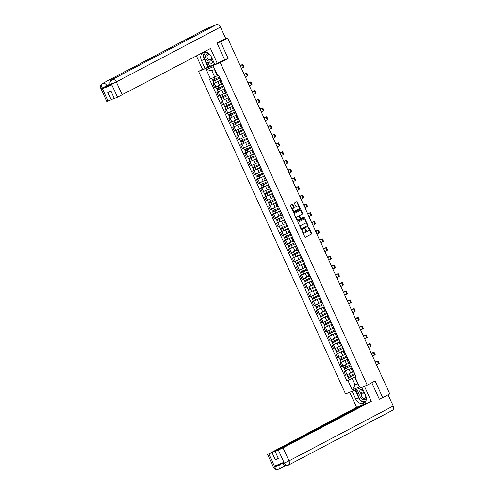 <?xml version="1.0" encoding="UTF-8"?>
<svg xmlns="http://www.w3.org/2000/svg" width="494" height="494" viewBox="0 0 494 494"><rect width="100%" height="100%" fill="white"/><g stroke="black" fill="none" stroke-linecap="round" stroke-linejoin="round"><path stroke-width="0.74" d="M302.044 230.568L304.631 236.91A0.605 0.389 67.9 0 0 305.23 237.274L311.492 233.977A0.605 0.389 67.9 0 0 311.591 233.248L308.935 227.419L308.515 227.16L308.787 228.426A1.933 1.254 67.9 0 1 308.478 230.772L307.953 231.044A1.933 1.254 67.9 0 1 307.879 231.081A1.933 1.254 67.9 0 1 306.039 229.877L305.28 228.864L305.551 230.13A1.933 1.254 67.9 0 1 305.243 232.476L304.718 232.748A1.933 1.254 67.9 0 1 304.644 232.785A1.933 1.254 67.9 0 1 302.803 231.581L302.044 230.568M292.868 204.423A0.605 0.389 67.9 0 0 292.269 204.059L290.515 204.985A0.605 0.389 67.9 0 0 290.416 205.72L293.368 212.192A0.605 0.389 67.9 0 0 293.967 212.556L300.228 209.258A0.605 0.389 67.9 0 0 300.321 208.53L297.376 202.052A0.605 0.389 67.9 0 0 296.777 201.688L294.652 202.806A0.605 0.389 67.9 0 0 294.554 203.534L295.82 206.307A0.605 0.389 67.9 0 0 296.419 206.671L297.468 206.122A1.618 1.05 67.9 0 1 297.53 206.091A1.618 1.05 67.9 0 1 299.092 207.147A1.618 1.05 67.9 0 1 298.808 209.055L294.683 211.228A1.618 1.05 67.9 0 1 294.622 211.253A1.618 1.05 67.9 0 1 293.066 210.203A1.618 1.05 67.9 0 1 293.343 208.289L294.035 207.931A0.605 0.389 67.9 0 0 294.134 207.196L292.868 204.423L292.436 204.602A0.605 0.389 67.9 0 0 291.991 204.207M220.231 62.59L228.129 58.422L220.54 41.768L227.592 38.05L389.766 393.909L382.714 397.627L375.125 380.967L367.221 385.135L220.231 62.59L198.563 71.383L345.553 393.928L367.221 385.135M298.29 222.053A0.605 0.389 67.9 0 0 298.191 222.782L301.142 229.259A0.605 0.389 67.9 0 0 301.741 229.624L308.003 226.326A0.605 0.389 67.9 0 0 308.102 225.591L305.15 219.12A0.605 0.389 67.9 0 0 304.551 218.749L298.29 222.053M297.833 221.102A0.605 0.389 67.9 0 1 297.252 220.725L294.307 214.248A0.605 0.389 67.9 0 1 294.399 213.519L300.667 210.222A0.605 0.389 67.9 0 1 301.26 210.586L302.526 213.359A0.605 0.389 67.9 0 1 302.427 214.087L299.889 215.427A0.605 0.389 67.9 0 0 299.79 216.156L300.63 217.996A0.605 0.389 67.9 0 0 301.223 218.36L303.872 216.971L304.218 217.737L297.851 221.09A0.605 0.389 67.9 0 1 297.833 221.102L297.851 221.09M202.509 69.302L198.563 71.383M227.592 38.05L224.214 39.205M220.54 41.768L217.076 43.176M379.25 399.035L382.714 397.627M352.228 368.296L351.117 368.685L352.796 372.371L353.914 371.988M352.018 367.826L345.386 371.074L347.066 374.767L352.574 372.106M347.066 374.767L345.744 375.304L344.065 371.611L345.232 371L344.238 367.931M351.117 368.685L352.136 368.086M345.386 371.074L344.065 371.611M348.258 359.576L347.14 359.959L348.82 363.652L349.937 363.269M348.029 359.076L340.088 362.892L341.774 366.585L348.597 363.386M347.14 359.959L348.159 359.366M348.042 359.107L340.088 362.892M344.281 350.857L343.169 351.24L344.849 354.933L345.967 354.544M344.052 350.357L336.118 354.173L337.797 357.86L344.627 354.667M343.169 351.24L344.188 350.647M344.065 350.382L336.118 354.173M340.31 342.138L339.193 342.521L340.872 346.208L341.99 345.825M340.082 341.638L332.141 345.454L333.821 349.141L340.65 345.942M339.193 342.521L340.212 341.928M340.094 341.663L332.141 345.454M336.334 333.419L335.216 333.802L336.902 337.488L338.013 337.106M336.105 332.913L328.164 336.729L329.85 340.422L336.68 337.223M335.216 333.802L336.241 333.203M336.118 332.944L328.164 336.729M332.363 324.694L331.246 325.083L332.925 328.769L334.043 328.387M332.135 324.194L324.194 328.01L325.873 331.702L332.703 328.504M331.246 325.083L332.264 324.484M332.147 324.225L324.194 328.01M328.387 315.975L327.269 316.358L328.948 320.05L330.066 319.667M321.384 318.673L320.217 319.291L321.903 322.983L328.726 319.785M327.269 316.358L328.288 315.765M328.17 315.505L320.217 319.291M324.41 307.256L323.298 307.639L324.978 311.331L326.096 310.942M324.181 306.755L316.246 310.572L317.926 314.258L324.756 311.066M323.298 307.639L324.317 307.046M324.194 306.78L316.246 310.572M320.439 298.537L319.322 298.919L321.001 302.606L322.119 302.223M320.211 298.036L312.27 301.853L313.949 305.539L320.779 302.34M319.322 298.919L320.34 298.32M320.223 298.061L312.27 301.853M316.463 289.811L315.345 290.2L317.031 293.887L318.142 293.504M316.234 289.311L308.299 293.127L309.979 296.82L316.808 293.621M315.345 290.2L316.37 289.601M316.246 289.342L308.299 293.127M312.492 281.092L311.374 281.475L313.054 285.168L314.172 284.785M312.264 280.592L304.323 284.408L306.002 288.101L312.832 284.902M311.374 281.475L312.393 280.882M312.276 280.623L304.323 284.408M308.515 272.373L307.398 272.756L309.083 276.449L310.195 276.066M300.346 275.689L308.299 271.898L300.346 275.689L302.032 279.376L308.861 276.183M307.398 272.756L308.417 272.163M304.539 263.654L303.427 264.037L305.107 267.729L306.224 267.34M304.31 263.154L296.375 266.97L298.055 270.656L304.884 267.458M303.427 264.037L304.446 263.444M304.329 263.178L296.375 266.97M300.568 254.935L299.45 255.318L301.13 259.004L302.248 258.621M300.34 254.429L292.399 258.251L294.084 261.937L300.908 258.739M299.45 255.318L300.469 254.719M300.352 254.459L292.399 258.251M296.591 246.21L295.474 246.599L297.16 250.285L298.277 249.902M296.363 245.709L288.428 249.526L290.108 253.218L296.937 250.02M295.474 246.599L296.499 246M296.375 245.74L288.428 249.526M292.621 237.491L291.503 237.873L293.183 241.566L294.301 241.183M292.392 236.99L284.451 240.806L286.131 244.499L292.961 241.3M291.503 237.873L292.522 237.281M292.405 237.021L284.451 240.806M288.644 228.771L287.527 229.154L289.212 232.847L290.324 232.458M288.416 228.271L280.475 232.087L282.16 235.774L288.99 232.581M287.527 229.154L288.552 228.561M288.428 228.296L280.475 232.087M284.668 220.052L283.556 220.435L285.236 224.122L286.353 223.739M284.445 219.552L276.504 223.368L278.184 227.055L285.013 223.856M283.556 220.435L284.575 219.842M284.458 219.577L276.504 223.368M280.697 211.333L279.579 211.716L281.259 215.403L282.377 215.02M280.469 210.827L272.527 214.643L274.213 218.336L281.037 215.137M279.579 211.716L280.598 211.117M280.481 210.858L272.527 214.643M276.72 202.608L275.609 202.997L277.288 206.683L278.406 206.301M276.492 202.108L268.557 205.924L270.237 209.617L277.066 206.418M275.609 202.997L276.628 202.398M276.504 202.139L268.557 205.924M272.75 193.889L271.632 194.272L273.312 197.964L274.429 197.581M264.58 197.205L272.534 193.413L264.58 197.205L266.26 200.891L273.089 197.699M271.632 194.272L272.651 193.679M268.773 185.17L267.655 185.553L269.341 189.245L270.453 188.856M268.545 184.67L260.61 188.486L262.289 192.172L269.119 188.98M267.655 185.553L268.68 184.96M268.557 184.694L260.61 188.486M264.803 176.451L263.685 176.833L265.364 180.52L266.482 180.137M264.574 175.944L256.633 179.767L258.313 183.453L265.142 180.254M263.685 176.833L264.704 176.234M264.586 175.975L256.633 179.767M260.826 167.725L259.708 168.114L261.394 171.801L262.505 171.418M260.597 167.225L252.656 171.041L254.342 174.734L261.172 171.535M259.708 168.114L260.727 167.515M260.61 167.256L252.656 171.041M256.849 159.006L255.738 159.389L257.417 163.082L258.535 162.699M256.621 158.506L248.686 162.322L250.365 166.015L257.195 162.816M255.738 159.389L256.757 158.796M256.639 158.537L248.686 162.322M252.879 150.287L251.761 150.67L253.441 154.363L254.558 153.974M252.65 149.787L244.709 153.603L246.389 157.29L253.218 154.097M251.761 150.67L252.78 150.077M252.662 149.812L244.709 153.603M248.902 141.568L247.784 141.951L249.47 145.637L250.588 145.255M248.673 141.068L240.739 144.884L242.418 148.571L249.248 145.372M247.784 141.951L248.809 141.358M248.686 141.093L240.739 144.884M244.931 132.849L243.814 133.232L245.493 136.918L246.611 136.535M244.703 132.343L236.762 136.159L238.441 139.851L245.271 136.653M243.814 133.232L244.833 132.633M244.715 132.373L236.762 136.159M240.955 124.124L239.837 124.513L241.523 128.199L242.634 127.816M233.952 126.828L232.785 127.44L234.471 131.132L241.3 127.934M239.837 124.513L240.856 123.914M240.739 123.654L232.785 127.44M236.978 115.405L235.866 115.787L237.546 119.48L238.664 119.097M236.756 114.904L228.815 118.721L230.494 122.413L237.324 119.215M235.866 115.787L236.885 115.195M236.768 114.935L228.815 118.721M233.007 106.685L231.89 107.068L233.569 110.761L234.687 110.372M232.779 106.185L224.838 110.001L226.524 113.688L233.347 110.495M231.89 107.068L232.909 106.476M232.791 106.21L224.838 110.001M229.031 97.966L227.919 98.349L229.599 102.036L230.717 101.653M228.802 97.466L220.867 101.282L222.547 104.969L229.377 101.77M227.919 98.349L228.938 97.756M228.815 97.491L220.867 101.282M225.06 89.241L223.943 89.63L225.622 93.317L226.74 92.934M224.832 88.741L216.891 92.557L218.57 96.25L225.48 93.008M223.943 89.63L224.961 89.031M224.844 88.772L216.891 92.557M221.084 80.522L219.966 80.905L221.652 84.598L222.763 84.215M220.855 80.022L212.92 83.838L214.6 87.531L221.429 84.332M219.966 80.905L220.991 80.312M220.867 80.053L212.92 83.838M355.989 376.545L352.136 378.577L355.062 385.005L357.749 383.918L354.822 377.484L356.106 376.805M357.631 383.653L355.062 385.005L352.234 389.889L347.955 380.497L352.136 378.577M354.822 377.484L355.235 377.546L359.515 386.938L352.234 389.889M210.543 78.972L206.264 69.58L213.544 66.628L217.823 76.02L217.403 75.959L214.476 69.531L211.79 70.623L214.717 77.052L209.524 79.386L346.936 380.911L347.955 380.497M355.235 377.546L356.254 377.132L218.842 75.607L217.823 76.02M228.129 58.422L224.091 60.064M214.717 77.052L217.286 75.699M355.976 376.514L346.936 380.911M359.515 386.938L357.749 383.918M214.476 69.531L213.544 66.628M211.79 70.623L206.264 69.58M301.92 230.834L302.371 231.754A1.933 1.254 67.9 0 0 304.211 232.958A1.933 1.254 67.9 0 0 304.285 232.927L304.57 232.81M307.805 231.106L307.521 231.223A1.933 1.254 67.9 0 1 307.447 231.254A1.933 1.254 67.9 0 1 305.607 230.05L305.156 229.13M305.076 237.305L311.059 234.156A0.605 0.389 67.9 0 0 311.158 233.421L308.392 227.425M301.587 229.648L307.571 226.499A0.605 0.389 67.9 0 0 307.669 225.77L304.718 219.293A0.605 0.389 67.9 0 0 304.273 218.898M301.352 228.395L301.76 228.66L307.268 225.758L306.978 224.449A1.933 1.254 67.9 0 0 305.138 223.245A1.933 1.254 67.9 0 0 305.064 223.282L301.303 225.258A1.933 1.254 67.9 0 0 300.994 227.604L301.352 228.395L300.92 228.574L301.741 228.666M304.779 223.393A1.933 1.254 67.9 0 0 304.705 223.424A1.933 1.254 67.9 0 0 304.631 223.455L305.064 223.282M300.92 228.574L300.562 227.777A1.933 1.254 67.9 0 1 300.871 225.437L304.631 223.455M301.179 218.379L300.79 218.539A0.605 0.389 67.9 0 0 300.79 218.539A0.605 0.389 67.9 0 1 300.191 218.169L299.358 216.335A0.605 0.389 67.9 0 1 299.457 215.6L301.995 214.266A0.605 0.389 67.9 0 0 302.093 213.532L300.827 210.759A0.605 0.389 67.9 0 0 300.383 210.37M297.703 221.121L303.785 217.91L303.563 217.125M297.252 216.817A1.618 1.05 67.9 0 0 296.968 218.725A1.618 1.05 67.9 0 0 298.53 219.781A1.618 1.05 67.9 0 0 298.592 219.75L300.043 218.984A0.605 0.389 67.9 0 0 300.142 218.255L299.302 216.415A0.605 0.389 67.9 0 0 298.703 216.051L296.82 216.989A1.618 1.05 67.9 0 0 296.536 218.898A1.618 1.05 67.9 0 0 298.098 219.954A1.618 1.05 67.9 0 0 298.154 219.923L298.462 219.799M298.32 216.205A0.605 0.389 67.9 0 0 298.271 216.224L298.703 216.051M296.82 216.989L298.728 216.039M294.56 211.278L294.251 211.401A1.618 1.05 67.9 0 1 294.189 211.432A1.618 1.05 67.9 0 1 292.633 210.376A1.618 1.05 67.9 0 1 292.911 208.468L293.603 208.104A0.605 0.389 67.9 0 0 293.695 207.375L292.436 204.602M297.16 206.245A1.618 1.05 67.9 0 0 297.098 206.264A1.618 1.05 67.9 0 0 297.036 206.294L297.468 206.122M296.264 206.702L297.036 206.294M293.813 212.587L299.79 209.437A0.605 0.389 67.9 0 0 299.889 208.703L296.937 202.231A0.605 0.389 67.9 0 0 296.493 201.836M354.624 373.557L347.856 376.755L346.967 374.81M355.038 374.464L349.017 377.379L348.776 376.416M355.062 374.508L348.289 377.706L348.603 377.509L348.214 376.65M349.19 377.323L348.603 377.509M375.224 361.997L377.286 361.219L375.354 362.281M376.551 364.912L379.188 363.454L378.015 360.886L375.205 361.954M375.378 362.337L378.015 360.886M350.654 364.831L343.88 368.036L342.99 366.085M351.067 365.739L345.04 368.654L344.8 367.697M351.086 365.782L344.312 368.987M352 367.795L345.232 371M345.213 368.604L344.633 368.79M346.677 356.112L339.909 359.317L339.02 357.366M347.091 357.02L341.07 359.935L340.823 358.977M347.109 357.063L340.341 360.268L340.656 360.07L340.261 359.206M341.237 359.885L340.656 360.07M360.25 400.152A6.922 5.249 -117.8 0 1 358.595 397.695L355.791 399.171A6.922 5.249 -117.8 0 0 363.893 403.308A6.922 5.249 -117.8 0 0 365.541 395.212L361.929 387.284M355.791 399.171L352.179 391.242M349.69 392.248L356.563 407.334L362.392 404.969L272.015 452.578L268.785 453.893L274.818 467.003L274.497 466.145L283.815 462.365L284.272 463.076L278.32 450.022L283.05 447.842L288.996 460.896L393.193 406.006L388.086 394.799M278.239 458.241L275.3 459.791L278.381 458.543L275.09 451.331L365.467 403.721L371.297 401.35L283.05 447.842M364.424 386.271L371.297 401.35M356.563 407.334L268.785 453.893M393.193 406.006A3.785 2.871 62.2 0 1 392.292 410.434L288.095 465.323A3.785 2.871 62.2 0 1 287.897 465.416L287.743 465.49C285.526 466.064 283.92 465.41 282.932 463.526L282.617 462.847M275.09 451.331L278.32 450.022M275.3 459.791L272.015 452.578M380.967 398.337L379.324 399.201L371.809 382.714M360.762 400.646A6.922 5.249 -117.8 0 0 365.14 402.289M358.595 397.695L355.112 390.05M355.804 389.766L357.847 394.249M356.915 389.315L358.582 392.971M279.326 464.187L279.573 464.724L274.843 466.898M282.716 463.063L279.573 464.724A3.785 2.871 62.2 0 1 278.672 469.152A3.785 2.871 62.2 0 1 278.493 469.232L278.35 469.3C276.127 469.899 274.51 469.251 273.503 467.355L274.738 466.941M278.493 469.232C277.122 469.708 275.893 468.973 274.818 467.015M287.897 465.416C286.526 465.898 285.31 465.15 284.241 463.181M194.661 36.081A3.785 2.871 62.2 0 1 194.827 35.988A3.785 2.871 62.2 0 1 195 35.901L216.267 24.7A3.785 2.871 62.2 0 1 220.497 27.059L225.678 38.433L216.996 43.009L224.64 59.774L214.884 64.615L211.265 56.68A6.922 5.249 -117.8 0 0 203.164 52.537A6.922 5.249 -117.8 0 0 201.515 60.639L205.133 68.573L202.639 69.586L196.414 55.927M217.372 63.603L210.493 48.511L117.523 97.176L114.293 98.491L111.008 91.279L107.927 92.526L111.218 99.739L107.988 101.048L106.753 101.461L100.807 88.407L102.042 87.994L107.988 101.048M207.974 62.491L209.691 66.258L205.133 68.573M209.691 66.258L214.705 64.22M206.48 28.72A3.785 2.871 62.2 0 1 206.665 28.609A3.785 2.871 62.2 0 1 206.863 28.516L185.596 39.718A3.785 2.871 62.2 0 1 187.578 39.804M216.267 24.7L206.863 28.516M194.827 35.988L111.891 79.676A3.785 2.871 62.2 0 1 112.07 79.596L195 35.901L185.596 39.718L102.666 83.412C101.449 84.289 101.251 85.783 102.067 87.883L102.042 87.994M110.366 84.869L102.493 88.704L111.811 84.925L110.576 85.332L110.23 84.579C109.47 82.597 110.02 80.96 111.891 79.676M111.218 99.739L114.157 98.189M204.714 52.08A6.922 5.249 -117.8 0 0 203.534 55.773M203.559 56.328A6.922 5.249 -117.8 0 0 204.312 59.163L201.515 60.639M207.931 67.098L204.312 59.163M206.48 62.114L208.629 66.82M110.989 84.103C109.872 84.709 110.026 84.733 111.465 84.171L111.811 84.925M220.497 27.059L116.3 81.948A3.785 2.871 62.2 0 0 112.07 79.596C110.86 80.479 110.662 81.967 111.49 84.054M364.486 392.891A3.995 3.032 -117.8 0 0 361.46 392.267A3.995 3.032 -117.8 0 0 360.299 397.046A3.995 3.032 -117.8 0 0 364.77 399.535A3.995 3.032 -117.8 0 0 366.264 397.713M365.152 394.348A2.736 2.075 -117.8 0 0 362.398 393.193A2.736 2.075 -117.8 0 0 362.256 393.255A2.736 2.075 -117.8 0 0 361.651 396.552A2.736 2.075 -117.8 0 0 364.665 398.164A2.736 2.075 -117.8 0 0 364.807 398.102A2.736 2.075 -117.8 0 0 365.677 395.521M365.474 401.838L360.435 400.56L357.687 394.527L360.361 389.865L361.781 389.118L362.899 389.402M360.361 389.865L363.467 390.649M209.116 53.747A3.995 3.032 -117.8 0 0 207.177 53.735A3.995 3.032 -117.8 0 0 206.017 58.514A3.995 3.032 -117.8 0 0 210.493 61.003A3.995 3.032 -117.8 0 0 212.093 58.496M210.598 55.47A2.736 2.075 -117.8 0 0 208.122 54.661A2.736 2.075 -117.8 0 0 207.98 54.723A2.736 2.075 -117.8 0 0 207.369 58.02A2.736 2.075 -117.8 0 0 210.388 59.632A2.736 2.075 -117.8 0 0 210.53 59.57A2.736 2.075 -117.8 0 0 211.389 56.958M213.556 61.701L213 62.658L211.586 63.405L206.159 62.028L203.411 55.995L205.646 52.092M213.118 60.737L211.586 63.405M371.247 353.278L373.31 352.5L371.377 353.562M372.575 356.186L375.212 354.735L374.038 352.166L371.229 353.229M371.408 353.618L374.038 352.166M367.277 344.559L369.339 343.775L367.406 344.843M368.604 347.467L371.235 346.016L370.068 343.447L367.252 344.509M367.431 344.898L370.068 343.447M342.706 347.393L335.932 350.598L335.043 348.647M343.12 348.301L337.093 351.215L336.852 350.258M343.139 348.344L336.365 351.549L336.68 351.351L336.291 350.487M337.266 351.166L336.68 351.351M338.73 338.674L331.962 341.879L331.073 339.928M339.143 339.582L333.117 342.496L332.876 341.533M339.162 339.625L332.394 342.824L332.709 342.626L332.314 341.768M333.289 342.441L332.709 342.626M334.753 329.955L327.985 333.154L327.096 331.202M335.167 330.863L329.146 333.777L328.905 332.814M335.191 330.9L328.417 334.105L328.732 333.907L328.343 333.049M329.319 333.722L328.732 333.907M363.3 335.834L365.362 335.056L363.43 336.124M364.628 338.748L367.264 337.297L366.091 334.722L363.281 335.79M363.454 336.173L366.091 334.722M359.329 327.114L361.392 326.336L359.459 327.399M360.657 330.029L363.288 328.578L362.114 326.003L359.305 327.071M359.484 327.454L362.114 326.003M355.353 318.395L357.415 317.617L355.482 318.679M356.68 321.304L359.317 319.853L358.144 317.284L355.334 318.346M355.507 318.735L358.144 317.284M330.782 321.23L324.008 324.435L323.119 322.483M331.196 322.137L325.169 325.052L324.929 324.095M331.215 322.181L324.441 325.385L324.762 325.188L324.367 324.33M325.342 325.003L324.762 325.188M351.382 309.676L353.438 308.892L351.512 309.96M352.704 312.585L355.34 311.134L354.167 308.565L351.358 309.627M351.537 310.016L354.167 308.565M326.806 312.511L320.038 315.715L319.149 313.764M327.219 313.418L321.199 316.333L320.952 315.376M327.238 313.462L320.47 316.666L320.785 316.469L320.396 315.604M328.158 315.475L321.384 318.679L320.47 316.666M321.366 316.284L320.785 316.469M347.406 300.957L349.468 300.173L347.535 301.241M348.733 303.866L351.364 302.414L350.197 299.846L347.387 300.908M347.56 301.297L350.197 299.846M322.835 303.791L316.061 306.996L315.172 305.045M323.249 304.699L317.222 307.614L316.981 306.651M323.267 304.742L316.493 307.947L316.808 307.75L316.419 306.885M317.395 307.558L316.808 307.75M343.429 292.232L345.491 291.454L343.558 292.516M344.756 295.146L347.393 293.695L346.22 291.12L343.41 292.189M343.583 292.572L346.22 291.12M318.858 295.072L312.091 298.277L311.201 296.326M319.272 295.98L313.252 298.895L313.005 297.931M319.291 296.023L312.523 299.222L312.838 299.024L312.443 298.166M313.418 298.839L312.838 299.024M339.458 283.513L341.521 282.735L339.588 283.797M340.786 286.427L343.416 284.97L342.243 282.401L339.434 283.47M339.613 283.852L342.243 282.401M314.888 286.353L308.114 289.552L307.225 287.601M315.296 287.255L309.275 290.169L309.034 289.212M315.32 287.298L308.546 290.503L308.861 290.305L308.472 289.447M309.448 290.12L308.861 290.305M335.482 274.794L337.544 274.016L335.611 275.078M336.809 277.702L339.446 276.251L338.273 273.682L335.463 274.744M335.636 275.133L338.273 273.682M310.911 277.628L304.137 280.833L303.248 278.882M311.325 278.536L305.298 281.45L305.057 280.493M311.344 278.579L304.576 281.784L304.891 281.586L304.495 280.722M305.471 281.401L304.891 281.586M331.511 266.075L333.567 265.29L331.641 266.359M332.833 268.983L335.469 267.532L334.296 264.963L331.486 266.025M331.665 266.414L334.296 264.963M306.935 268.909L300.167 272.114L299.278 270.162M307.348 269.817L301.328 272.731L301.087 271.774M307.373 269.86L300.599 273.065L300.914 272.867L300.525 272.003M301.501 272.682L300.914 272.867M327.534 257.355L329.597 256.571L327.664 257.64M328.862 260.264L331.493 258.813L330.325 256.238L327.516 257.306M327.689 257.689L330.325 256.238M302.964 260.19L296.19 263.395L295.301 261.443M303.378 261.098L297.351 264.012L297.11 263.049M303.396 261.141L296.622 264.346L296.943 264.142L296.548 263.283M297.524 263.957L296.943 264.142M323.558 248.63L325.62 247.852L323.687 248.914M324.885 251.545L327.522 250.094L326.349 247.519L323.539 248.587M323.712 248.97L326.349 247.519M298.987 251.471L292.22 254.669L291.33 252.718M299.401 252.378L293.38 255.293L293.133 254.33M299.42 252.422L292.652 255.62L292.967 255.423L292.572 254.564M293.547 255.237L292.967 255.423M319.587 239.911L321.65 239.133L319.717 240.195M320.915 242.82L323.545 241.368L322.378 238.8L319.562 239.862M319.741 240.251L322.378 238.8M295.017 242.745L288.243 245.95L287.354 243.999M295.431 243.653L289.404 246.568L289.163 245.611M295.449 243.696L288.675 246.901L288.99 246.704L288.601 245.845M289.577 246.518L288.99 246.704M315.61 231.192L317.673 230.408L315.74 231.476M316.938 234.1L319.575 232.649L318.402 230.081L315.592 231.143M315.765 231.532L318.402 230.081M291.04 234.026L284.272 237.231L283.383 235.28M291.454 234.934L285.427 237.849L285.186 236.892M291.472 234.977L284.705 238.182L285.019 237.984L284.624 237.12M285.6 237.799L285.019 237.984M311.64 222.473L313.702 221.689L311.77 222.757M312.968 225.381L315.598 223.93L314.425 221.361L311.615 222.424M311.794 222.813L314.425 221.361M287.063 225.307L280.296 228.512L279.406 226.561M287.477 226.215L281.457 229.13L281.216 228.172M287.502 226.258L280.728 229.463L281.043 229.265L280.654 228.401M281.629 229.08L281.043 229.265M307.663 213.748L309.726 212.97L307.793 214.032M308.991 216.662L311.628 215.211L310.454 212.636L307.645 213.704M307.818 214.087L310.454 212.636M283.093 216.588L276.319 219.793L275.43 217.842M283.507 217.496L277.48 220.41L277.239 219.447M283.525 217.539L276.751 220.738L277.072 220.54L276.677 219.682M277.653 220.355L277.072 220.54M303.693 205.029L305.749 204.25L303.822 205.313M305.014 207.943L307.651 206.492L306.478 203.917L303.668 204.985M303.847 205.368L306.478 203.917M279.116 207.869L272.348 211.068L271.459 209.116M279.53 208.771L273.509 211.691L273.262 210.728M279.548 208.814L272.781 212.019L273.096 211.821L272.707 210.963M273.676 211.636L273.096 211.821M299.716 196.309L301.778 195.531L299.846 196.593M301.044 199.218L303.674 197.767L302.507 195.198L299.691 196.26M299.87 196.649L302.507 195.198M275.146 199.144L268.372 202.349L267.482 200.397M275.559 200.051L269.533 202.966L269.292 202.009M275.578 200.095L268.804 203.3L269.119 203.102L268.73 202.244M269.705 202.917L269.119 203.102M295.739 187.59L297.802 186.806L295.869 187.874M297.067 190.499L299.704 189.048L298.53 186.479L295.721 187.541M295.894 187.93L298.53 186.479M271.169 190.425L264.401 193.629L263.512 191.678M271.583 191.332L265.562 194.247L265.315 193.29M271.601 191.376L264.833 194.58L265.148 194.383L264.753 193.518M265.729 194.198L265.148 194.383M291.769 178.871L293.831 178.087L291.898 179.155M293.096 181.78L295.727 180.329L294.554 177.754L291.744 178.822M291.923 179.211L294.554 177.754M267.198 181.706L260.424 184.91L259.535 182.959M267.606 182.613L261.585 185.528L261.345 184.565M267.631 182.657L260.857 185.861L261.172 185.664L260.783 184.799M261.758 185.472L261.172 185.664M287.792 170.146L289.855 169.368L287.922 170.43M289.12 173.061L291.756 171.609L290.583 169.034L287.774 170.103M287.946 170.486L290.583 169.034M263.222 172.986L256.448 176.185L255.559 174.24M263.635 173.894L257.609 176.809L257.368 175.845M263.654 173.937L256.886 177.136L257.201 176.938L256.806 176.08M257.782 176.753L257.201 176.938M283.822 161.427L285.878 160.649L283.951 161.711M285.143 164.341L287.78 162.884L286.606 160.315L283.797 161.384M283.976 161.766L286.606 160.315M259.245 164.261L252.477 167.466L251.588 165.515M259.659 165.169L253.638 168.084L253.397 167.126M259.677 165.212L252.909 168.417L253.224 168.219L252.835 167.361M253.811 168.034L253.224 168.219M279.845 152.708L281.907 151.93L279.975 152.992M281.172 155.616L283.803 154.165L282.636 151.596L279.826 152.658M279.999 153.047L282.636 151.596M255.275 155.542L248.501 158.747L247.611 156.796M255.688 156.45L249.661 159.364L249.421 158.407M255.707 156.493L248.933 159.698L249.254 159.5L248.859 158.636M249.834 159.315L249.254 159.5M275.868 143.989L277.931 143.204L275.998 144.273M277.196 146.897L279.832 145.446L278.659 142.877L275.85 143.939M276.023 144.328L278.659 142.877M251.298 146.823L244.53 150.028L243.641 148.077M251.712 147.731L245.691 150.645L245.444 149.688M251.73 147.774L244.962 150.979L245.277 150.781L244.882 149.917M245.858 150.596L245.277 150.781M271.898 135.263L273.96 134.485L272.027 135.554M273.225 138.178L275.856 136.727L274.689 134.152L271.873 135.22M272.052 135.603L274.689 134.152M247.327 138.104L240.553 141.309L239.664 139.357M247.741 139.012L241.714 141.926L241.473 140.963M247.76 139.055L240.986 142.253L241.3 142.056L240.911 141.198M241.887 141.871L241.3 142.056M267.921 126.544L269.983 125.766L268.051 126.828M269.249 129.459L271.885 128.008L270.712 125.433L267.902 126.501M268.075 126.884L270.712 125.433M243.351 129.385L236.583 132.583L235.694 130.632M243.764 130.293L237.738 133.207L237.497 132.244M243.783 130.33L237.015 133.534L237.33 133.337L236.935 132.478M237.91 133.152L237.33 133.337M263.95 117.825L266.013 117.047L264.08 118.109M265.278 120.734L267.909 119.282L266.735 116.714L263.926 117.776M264.105 118.165L266.735 116.714M239.374 120.66L232.606 123.864L231.717 121.913M239.788 121.567L233.767 124.482L233.526 123.525M239.812 121.61L233.038 124.815L233.353 124.618L232.964 123.759M240.726 123.624L233.958 126.828L233.038 124.815M233.94 124.432L233.353 124.618M259.974 109.106L262.036 108.322L260.103 109.39M261.301 112.015L263.938 110.563L262.765 107.995L259.955 109.057M260.128 109.446L262.765 107.995M256.003 100.387L258.059 99.603L256.133 100.671M257.325 103.295L259.961 101.844L258.788 99.275L255.978 100.338M256.158 100.727L258.788 99.275M252.026 91.662L254.089 90.884L252.156 91.946M253.354 94.576L255.985 93.125L254.818 90.55L252.002 91.618M252.181 92.001L254.818 90.55M235.403 111.94L228.629 115.145L227.74 113.194M235.817 112.848L229.79 115.763L229.549 114.806M235.836 112.891L229.062 116.096L229.383 115.899L228.988 115.034M229.963 115.713L229.383 115.899M231.427 103.221L224.659 106.426L223.77 104.475M231.84 104.129L225.82 107.044L225.573 106.08M231.859 104.172L225.091 107.377L225.406 107.179L225.011 106.315M225.986 106.988L225.406 107.179M227.456 94.502L220.682 97.707L219.793 95.756M227.87 95.41L221.843 98.325L221.602 97.361M227.888 95.453L221.114 98.652L221.429 98.454L221.04 97.596M222.016 98.269L221.429 98.454M248.05 82.943L250.112 82.165L248.179 83.227M249.377 85.857L252.014 84.4L250.841 81.831L248.031 82.899M248.204 83.282L250.841 81.831M223.479 85.783L216.712 88.982L215.822 87.03M223.893 86.685L217.873 89.599L217.626 88.642M223.912 86.728L217.144 89.933L217.459 89.735L217.064 88.877M218.039 89.55L217.459 89.735M244.079 74.224L246.142 73.445L244.209 74.508M245.407 77.132L248.037 75.681L246.864 73.112L244.055 74.174M244.234 74.563L246.864 73.112M219.509 77.058L212.735 80.263L211.87 78.361M219.916 77.966L213.896 80.88L213.655 79.923M219.941 78.009L213.167 81.214L213.482 81.016L213.093 80.152M214.069 80.831L213.482 81.016M240.103 65.504L242.165 64.72L240.232 65.788M241.43 68.413L244.067 66.962L242.894 64.393L240.084 65.455M240.257 65.844L242.894 64.393M218.212 92.026L219.892 95.713M222.189 100.745L223.868 104.432M226.159 109.464L227.845 113.151M230.136 118.183L231.816 121.876M234.107 126.902L235.792 130.595M238.083 135.628L239.763 139.314M242.06 144.347L243.74 148.033M246.031 153.066L247.716 156.752M250.007 161.785L251.687 165.478M253.978 170.504L255.664 174.197M257.954 179.229L259.634 182.916M261.931 187.948L263.611 191.635M265.902 196.668L267.581 200.36M269.878 205.387L271.558 209.079M273.849 214.112L275.535 217.798M277.826 222.831L279.505 226.518M281.802 231.55L283.482 235.237M285.773 240.269L287.452 243.962M289.75 248.988L291.429 252.681M293.72 257.714L295.406 261.4M297.697 266.433L299.376 270.119M301.667 275.152L303.353 278.844M305.644 283.871L307.324 287.564M309.621 292.59L311.3 296.283M313.591 301.315L315.271 305.002M317.568 310.034L319.248 313.721M321.538 318.754L323.224 322.446M325.515 327.473L327.195 331.165M329.492 336.198L331.171 339.884M333.462 344.917L335.142 348.603M337.439 353.636L339.119 357.323M341.41 362.355L343.095 366.048M214.242 83.301L215.921 86.993M217.86 81.633L219.546 85.326M221.837 90.353L223.516 94.045M224.887 89.315L226.567 93.002M225.814 99.078L227.493 102.764M228.858 98.034L230.544 101.721M229.784 107.797L231.464 111.483M232.835 106.753L234.514 110.446M233.761 116.516L235.44 120.203M236.811 115.473L238.491 119.165M237.731 125.235L239.417 128.928M240.782 124.198L242.468 127.884M241.708 133.954L243.388 137.647M244.758 132.917L246.438 136.603M245.679 142.68L247.364 146.366M248.729 141.636L250.415 145.329M249.655 151.399L251.335 155.085M252.706 150.355L254.385 154.048M253.632 160.118L255.312 163.81M256.682 159.08L258.362 162.767M257.602 168.837L259.288 172.53M260.653 167.799L262.333 171.486M261.579 177.562L263.259 181.249M264.63 176.519L266.309 180.205M265.55 186.281L267.235 189.968M268.6 185.238L270.286 188.93M269.526 195L271.206 198.687M272.577 193.957L274.256 197.649M273.503 203.719L275.183 207.412M276.547 202.682L278.233 206.369M277.474 212.439L279.153 216.131M280.524 211.401L282.204 215.088M281.45 221.164L283.13 224.85M284.501 220.12L286.18 223.813M285.421 229.883L287.107 233.569M288.471 228.839L290.157 232.532M289.398 238.602L291.077 242.295M292.448 237.558L294.128 241.251M293.374 247.321L295.054 251.014M296.419 246.284L298.104 249.97M297.345 256.04L299.024 259.733M300.395 255.003L302.075 258.689M301.321 264.765L303.001 268.452M304.372 263.722L306.052 267.415M305.292 273.485L306.978 277.171M308.342 272.441L310.022 276.134M309.269 282.204L310.948 285.896M312.319 281.166L313.999 284.853M313.239 290.923L314.925 294.615M316.29 289.885L317.975 293.572M317.216 299.648L318.896 303.335M320.266 298.604L321.946 302.291M321.193 308.367L322.872 312.054M324.237 307.324L325.923 311.016M325.163 317.086L326.843 320.773M328.214 316.043L329.893 319.735M329.14 325.805L330.819 329.498M332.19 324.768L333.87 328.454M333.11 334.524L334.796 338.217M336.161 333.487L337.847 337.174M337.087 343.25L338.767 346.936M340.138 342.206L341.817 345.899M341.064 351.969L342.743 355.655M344.108 350.925L345.794 354.618M345.034 360.688L346.714 364.381M348.085 359.651L349.764 363.337M349.011 369.407L350.691 373.1M352.061 368.37L353.741 372.056M220.911 80.596L222.596 84.283M302.371 231.754L302.803 231.581M305.261 229.296L305.7 229.123M305.607 230.05L306.039 229.877M308.497 227.592L308.935 227.419M311.158 233.421L311.591 233.248M311.059 234.156L311.492 233.977M302.025 231.001L302.464 230.828M304.718 219.293L305.15 219.12M307.669 225.77L308.102 225.591M307.571 226.499L308.003 226.326M300.871 225.437L301.303 225.258M300.562 227.777L300.994 227.604M300.827 210.759L301.26 210.586M302.093 213.532L302.526 213.359M301.995 214.266L302.427 214.087M299.457 215.6L299.889 215.427M299.358 216.335L299.79 216.156M300.191 218.169L300.63 217.996M303.785 217.91L304.218 217.737M293.695 207.375L294.134 207.196M293.603 208.104L294.035 207.931M292.911 208.468L293.343 208.289M296.937 202.231L297.376 202.052M299.889 208.703L300.321 208.53M299.79 209.437L300.228 209.258M350.067 375.817L349.165 373.847M351.419 378.781L350.499 376.768M377.373 361.287L378.546 363.856M346.09 367.098L345.195 365.122M347.443 370.062L346.529 368.049M342.12 358.378L341.218 356.402M343.466 361.342L342.552 359.329M284.272 463.076L288.996 460.896A3.785 2.871 62.2 0 1 288.095 465.323L287.755 465.484M283.686 463.051C282.531 463.675 282.692 463.699 284.161 463.119M102.493 88.704L102.067 87.889M117.523 97.176L111.465 84.171M111.57 84.128L116.3 81.948L122.246 95.002M110.051 84.103L106.877 85.777L107.217 86.53M206.665 28.609L102.468 83.505A3.785 2.871 62.2 0 1 102.666 83.412A3.785 2.871 62.2 0 1 106.877 85.777L102.147 87.951M373.402 352.568L374.576 355.137M369.426 343.843L370.599 346.418M338.143 349.659L337.241 347.683M339.495 352.623L338.575 350.61M334.172 340.94L333.271 338.964M335.519 343.898L334.605 341.885M330.196 332.215L329.294 330.239M331.548 335.179L330.628 333.166M365.455 335.123L366.622 337.698M361.478 326.404L362.652 328.973M357.502 317.685L358.675 320.254M326.219 323.496L325.324 321.52M327.571 326.46L326.658 324.447M353.531 308.96L354.704 311.535M322.249 314.777L321.347 312.801M323.601 317.741L322.681 315.728M349.554 300.241L350.728 302.816M318.272 306.058L317.376 304.082M319.624 309.016L318.704 307.009M345.584 291.522L346.757 294.091M314.301 297.332L313.4 295.363M315.647 300.296L314.734 298.283M341.607 282.803L342.78 285.371M310.325 288.613L309.423 286.637M311.677 291.577L310.757 289.564M337.637 274.084L338.804 276.652M306.354 279.894L305.453 277.918M307.7 282.858L306.786 280.845M333.66 265.358L334.833 267.933M302.377 271.175L301.476 269.199M303.73 274.139L302.81 272.126M329.683 256.639L330.856 259.214M298.401 262.456L297.505 260.48M299.753 265.414L298.833 263.401M325.713 247.92L326.886 250.489M294.43 253.731L293.529 251.761M295.776 256.695L294.862 254.682M321.736 239.201L322.909 241.77M290.453 245.012L289.552 243.036M291.806 247.976L290.886 245.963M317.766 230.476L318.933 233.051M286.483 236.293L285.581 234.317M287.829 239.257L286.915 237.244M313.789 221.757L314.962 224.332M282.506 227.573L281.605 225.597M283.859 230.531L282.939 228.524M309.812 213.038L310.985 215.606M278.53 218.848L277.634 216.878M279.882 221.812L278.968 219.799M305.842 204.318L307.015 206.887M274.559 210.129L273.657 208.153M275.911 213.093L274.991 211.08M301.865 195.599L303.038 198.168M270.582 201.41L269.687 199.434M271.935 204.374L271.015 202.361M297.894 186.874L299.068 189.449M266.612 192.691L265.71 190.715M267.958 195.655L267.044 193.642M293.918 178.155L295.091 180.73M262.635 183.972L261.734 181.996M263.987 186.93L263.067 184.917M289.947 169.436L291.114 172.005M258.665 175.247L257.763 173.277M260.011 178.211L259.097 176.197M285.97 160.717L287.144 163.286M254.688 166.527L253.786 164.551M256.04 169.491L255.12 167.478M281.994 151.998L283.167 154.566M250.711 157.808L249.816 155.832M252.064 160.772L251.143 158.759M278.023 143.272L279.196 145.847M246.741 149.089L245.839 147.113M248.087 152.053L247.173 150.04M274.047 134.553L275.22 137.128M242.764 140.37L241.862 138.394M244.116 143.328L243.196 141.315M270.076 125.834L271.243 128.403M238.793 131.645L237.892 129.669M240.14 134.609L239.226 132.596M266.099 117.115L267.273 119.684M234.817 122.926L233.915 120.95M236.169 125.89L235.249 123.877M262.123 108.39L263.296 110.965M258.152 99.671L259.325 102.246M254.175 90.952L255.349 93.52M230.84 114.207L229.945 112.231M232.192 117.171L231.278 115.158M226.87 105.488L225.968 103.512M228.216 108.445L227.302 106.438M222.893 96.762L221.997 94.792M224.245 99.726L223.325 97.713M250.205 82.232L251.372 84.801M218.922 88.043L218.021 86.067M220.268 91.007L219.355 88.994M246.228 73.513L247.401 76.082M214.946 79.324L214.05 77.36M216.298 82.288L215.378 80.275M242.258 64.788L243.425 67.363M304.211 232.958L304.644 232.785M307.447 231.254L307.879 231.081M301.321 228.839L301.76 228.66M304.705 223.424L305.138 223.245M300.772 218.546L301.204 218.373M298.098 219.954L298.53 219.781M294.189 211.432L294.622 211.253M297.098 206.264L297.53 206.091M349.209 379.719L348.289 377.706M341.255 362.281L340.341 360.268M285.378 465.614L278.369 469.294M267.557 454.301L273.503 467.355M100.807 88.407C100.041 86.425 100.597 84.789 102.468 83.505M337.285 353.562L336.365 351.549M333.308 344.837L332.394 342.824M329.337 336.118L328.417 334.105M325.361 327.399L324.441 325.385M317.414 309.96L316.493 307.947M313.437 301.235L312.523 299.222M309.466 292.516L308.546 290.503M305.49 283.797L304.576 281.784M301.519 275.078L300.599 273.065M297.542 266.352L296.622 264.346M293.566 257.633L292.652 255.62M289.595 248.914L288.675 246.901M285.618 240.195L284.705 238.182M281.648 231.476L280.728 229.463M277.671 222.751L276.751 220.738M273.695 214.032L272.781 212.019M269.724 205.313L268.804 203.3M265.747 196.593L264.833 194.58M261.777 187.868L260.857 185.861M257.8 179.149L256.886 177.136M253.823 170.43L252.909 168.417M249.853 161.711L248.933 159.698M245.876 152.992L244.962 150.979M241.906 144.267L240.986 142.253M237.929 135.547L237.015 133.534M229.982 118.109L229.062 116.096M226.005 109.39L225.091 107.377M222.034 100.665L221.114 98.652M218.058 91.946L217.144 89.933M214.087 83.227L213.167 81.214"/></g></svg>

